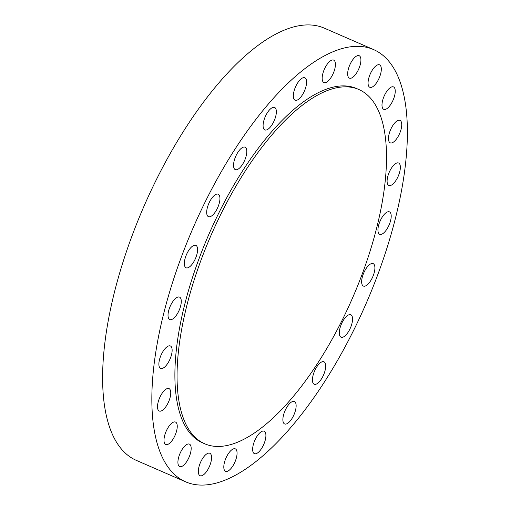 <?xml version="1.0" encoding="UTF-8"?>
<svg xmlns="http://www.w3.org/2000/svg" width="510" height="510" viewBox="0 0 510 510"><rect width="100%" height="100%" fill="white"/><g stroke="black" fill="none" stroke-linecap="round" stroke-linejoin="round"><path stroke-width="0.76" d="M253.266 444.86A12.234 4.902 113.5 0 0 254.394 453.645A12.234 4.902 113.5 0 0 265.283 439.983A12.234 4.902 113.5 0 0 264.154 431.205A12.234 4.902 113.5 0 0 253.266 444.86M283.496 415.165A12.234 4.902 113.5 0 0 284.625 423.944A12.234 4.902 113.5 0 0 295.513 410.289A12.234 4.902 113.5 0 0 294.385 401.51A12.234 4.902 113.5 0 0 283.496 415.165M313.051 375.449A12.234 4.902 113.5 0 0 314.179 384.228A12.234 4.902 113.5 0 0 325.061 370.572A12.234 4.902 113.5 0 0 323.939 361.788A12.234 4.902 113.5 0 0 313.051 375.449M339.915 328.421A12.234 4.902 113.5 0 0 341.043 337.199A12.234 4.902 113.5 0 0 351.932 323.544A12.234 4.902 113.5 0 0 350.803 314.759A12.234 4.902 113.5 0 0 339.915 328.421M362.266 277.281A12.234 4.902 113.5 0 0 363.394 286.065A12.234 4.902 113.5 0 0 374.276 272.404A12.234 4.902 113.5 0 0 373.154 263.625A12.234 4.902 113.5 0 0 362.266 277.281M378.573 225.522A12.234 4.902 113.5 0 0 379.695 234.307A12.234 4.902 113.5 0 0 390.583 220.645A12.234 4.902 113.5 0 0 389.455 211.867A12.234 4.902 113.5 0 0 378.573 225.522M387.721 176.67A12.234 4.902 113.5 0 0 388.849 185.449A12.234 4.902 113.5 0 0 399.738 171.793A12.234 4.902 113.5 0 0 398.61 163.009A12.234 4.902 113.5 0 0 387.721 176.67M389.098 134.047A12.234 4.902 113.5 0 0 390.226 142.825A12.234 4.902 113.5 0 0 401.115 129.17A12.234 4.902 113.5 0 0 399.987 120.392A12.234 4.902 113.5 0 0 389.098 134.047M382.608 100.566A12.234 4.902 113.5 0 0 383.737 109.344A12.234 4.902 113.5 0 0 394.619 95.689A12.234 4.902 113.5 0 0 393.49 86.91A12.234 4.902 113.5 0 0 382.608 100.566M368.685 78.508A12.234 4.902 113.5 0 0 369.814 87.286A12.234 4.902 113.5 0 0 380.696 73.625A12.234 4.902 113.5 0 0 379.574 64.846A12.234 4.902 113.5 0 0 368.685 78.508M348.285 69.366A12.234 4.902 113.5 0 0 349.414 78.145A12.234 4.902 113.5 0 0 360.296 64.489A12.234 4.902 113.5 0 0 359.167 55.711A12.234 4.902 113.5 0 0 348.285 69.366M322.792 73.778A12.234 4.902 113.5 0 0 323.92 82.556A12.234 4.902 113.5 0 0 334.809 68.895A12.234 4.902 113.5 0 0 333.68 60.116A12.234 4.902 113.5 0 0 322.792 73.778M302.774 77.864A12.234 4.902 113.5 0 0 294.608 89.237A12.234 4.902 113.5 0 0 295.08 100.209A12.234 4.902 113.5 0 0 297.145 100.113A12.234 4.902 113.5 0 0 305.311 88.746A12.234 4.902 113.5 0 0 304.84 77.769A12.234 4.902 113.5 0 0 302.774 77.864M272.544 107.565A12.234 4.902 113.5 0 0 264.378 118.932A12.234 4.902 113.5 0 0 264.849 129.91A12.234 4.902 113.5 0 0 266.915 129.814A12.234 4.902 113.5 0 0 275.081 118.441A12.234 4.902 113.5 0 0 274.609 107.47A12.234 4.902 113.5 0 0 272.544 107.565M242.989 147.282A12.234 4.902 113.5 0 0 234.823 158.655A12.234 4.902 113.5 0 0 235.295 169.626A12.234 4.902 113.5 0 0 237.36 169.53A12.234 4.902 113.5 0 0 245.527 158.157A12.234 4.902 113.5 0 0 245.055 147.186A12.234 4.902 113.5 0 0 242.989 147.282M216.125 194.31A12.234 4.902 113.5 0 0 207.959 205.683A12.234 4.902 113.5 0 0 208.431 216.654A12.234 4.902 113.5 0 0 210.496 216.559A12.234 4.902 113.5 0 0 218.662 205.186A12.234 4.902 113.5 0 0 218.191 194.214A12.234 4.902 113.5 0 0 216.125 194.31M233.248 448.953A12.234 4.902 113.5 0 0 225.082 460.326A12.234 4.902 113.5 0 0 225.554 471.297A12.234 4.902 113.5 0 0 227.619 471.202A12.234 4.902 113.5 0 0 235.786 459.829A12.234 4.902 113.5 0 0 235.314 448.857A12.234 4.902 113.5 0 0 233.248 448.953M207.761 453.364A12.234 4.902 113.5 0 0 199.595 464.731A12.234 4.902 113.5 0 0 200.067 475.702A12.234 4.902 113.5 0 0 202.132 475.613A12.234 4.902 113.5 0 0 210.292 464.24A12.234 4.902 113.5 0 0 209.82 453.269A12.234 4.902 113.5 0 0 207.761 453.364M187.355 444.223A12.234 4.902 113.5 0 0 179.195 455.596A12.234 4.902 113.5 0 0 179.66 466.567A12.234 4.902 113.5 0 0 181.726 466.471A12.234 4.902 113.5 0 0 189.892 455.098A12.234 4.902 113.5 0 0 189.42 444.127A12.234 4.902 113.5 0 0 187.355 444.223M173.438 422.165A12.234 4.902 113.5 0 0 165.272 433.532A12.234 4.902 113.5 0 0 165.744 444.503A12.234 4.902 113.5 0 0 167.809 444.408A12.234 4.902 113.5 0 0 175.969 433.041A12.234 4.902 113.5 0 0 175.504 422.07A12.234 4.902 113.5 0 0 173.438 422.165M166.942 388.684A12.234 4.902 113.5 0 0 158.776 400.05A12.234 4.902 113.5 0 0 159.248 411.022A12.234 4.902 113.5 0 0 161.313 410.926A12.234 4.902 113.5 0 0 169.479 399.559A12.234 4.902 113.5 0 0 169.008 388.588A12.234 4.902 113.5 0 0 166.942 388.684M168.319 346.06A12.234 4.902 113.5 0 0 160.153 357.433A12.234 4.902 113.5 0 0 160.624 368.405A12.234 4.902 113.5 0 0 162.69 368.309A12.234 4.902 113.5 0 0 170.856 356.936A12.234 4.902 113.5 0 0 170.385 345.965A12.234 4.902 113.5 0 0 168.319 346.06M193.774 245.444A12.234 4.902 113.5 0 0 185.614 256.817A12.234 4.902 113.5 0 0 186.08 267.788A12.234 4.902 113.5 0 0 188.145 267.693A12.234 4.902 113.5 0 0 196.312 256.326A12.234 4.902 113.5 0 0 195.84 245.348A12.234 4.902 113.5 0 0 193.774 245.444M168.651 310.769A12.234 4.902 113.5 0 0 169.779 319.547A12.234 4.902 113.5 0 0 180.661 305.892A12.234 4.902 113.5 0 0 179.539 297.113A12.234 4.902 113.5 0 0 168.651 310.769M358.83 89.505L356.662 88.568A193.169 77.373 113.5 0 0 184.773 304.221A193.169 77.373 113.5 0 0 202.572 442.846L204.733 443.789A193.169 77.373 113.5 0 0 376.622 228.136A193.169 77.373 113.5 0 0 358.83 89.505A193.169 77.373 113.5 0 0 186.94 305.165A193.169 77.373 113.5 0 0 204.733 443.789M373.613 49.597L324.379 28.177A235.671 94.395 113.5 0 0 114.673 291.28A235.671 94.395 113.5 0 0 136.387 460.402L185.621 481.822A235.671 94.395 113.5 0 0 395.326 218.72A235.671 94.395 113.5 0 0 373.613 49.597A235.671 94.395 113.5 0 0 163.908 312.694A235.671 94.395 113.5 0 0 185.621 481.822"/></g></svg>
